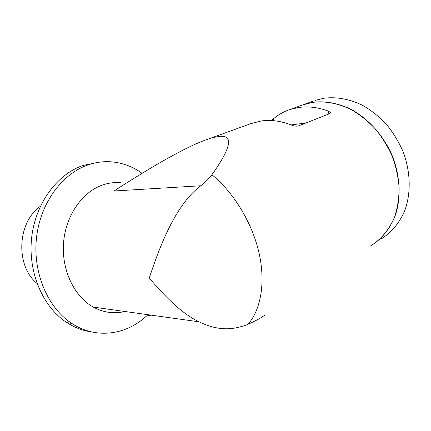 <?xml version="1.0" encoding="UTF-8"?>
<svg xmlns="http://www.w3.org/2000/svg" width="431" height="431" viewBox="0 0 431 431"><rect width="100%" height="100%" fill="white"/><g stroke="black" fill="none" stroke-linecap="round" stroke-linejoin="round"><path stroke-width="0.65" d="M211.923 174.727C231.846 146.68 233.914 133.976 218.124 136.627C215.107 137.02 211.476 137.947 207.236 139.412C188.105 146.023 157.04 163.22 114.032 190.998L200.819 185.761C205.711 181.844 209.412 178.17 211.923 174.727C233.607 192.409 251.957 222.471 258.891 252.307C265.776 282.165 261.008 309.393 248.078 324.257C256.068 320.653 261.595 317.631 264.672 315.185M370.735 245.794C381.144 239.377 389.5 229.389 394.721 216.594C397.592 207.623 399.063 198.018 399.122 187.781C398.33 177.367 396.094 167.023 392.415 156.76C387.954 146.755 382.329 137.548 375.546 129.144C368.225 121.38 360.268 114.953 351.669 109.867C338.313 103.305 325.249 100.806 312.48 102.368L302.061 105.137M250.745 123.686L261.251 120.966C270.954 119.586 281.131 120.998 291.782 125.2C294.201 126.143 296.426 126.38 298.446 125.911L329.801 113.617L330.275 112.351L328.293 111.074C317.884 107.249 307.869 106.069 298.236 107.54L289.584 109.646C283.517 111.737 278.087 114.835 273.302 118.94L271.239 120.524M151.012 315.126L148.264 315.584L151.286 315.163M291.097 124.931L305.945 122.97M200.819 185.761C173.521 205.873 157.434 253.816 149.234 278.092C163.365 294.357 180.174 312.761 199.03 321.806C211.966 328.147 224.228 330.173 235.816 327.883C241.096 326.763 245.18 325.556 248.078 324.257M120.955 182.771C114.511 182.135 108.095 182.981 101.7 185.314C81.712 192.587 65.453 216.211 63.519 243.229C61.536 270.237 74.304 296.593 93.306 307.093C103.596 312.647 114.113 314.107 124.866 311.484M142.068 173.332C132.01 166.032 120.863 162.153 108.628 161.679C101.851 161.501 95.095 162.546 88.36 164.809C62.398 173.461 40.336 202.834 36.5 237.799C32.605 272.742 47.841 307.971 71.864 323.465C96.749 339.93 127.657 334.634 147.919 314.695M98.311 162.352L83.339 165.359C57.452 173.952 35.471 203.06 31.652 237.696C27.778 272.311 42.944 307.217 66.886 322.598C74.687 327.619 82.876 330.717 91.453 331.886M40.379 206.282C17.235 222.342 15.236 265.658 37.007 283.469M373.424 244.145C383.337 237.222 391.122 226.905 395.793 213.997C401.239 196.256 399.968 174.76 391.887 154.853C383.154 135.183 368.279 118.735 351.233 109.42C338.093 103.122 325.249 100.741 312.712 102.282L304.087 104.404L313.488 101.005M380.95 239.113C391.332 232.708 399.677 222.805 404.93 210.172C411.152 192.765 410.598 171.328 402.963 151.313C398.594 141.497 393.061 132.479 386.375 124.252C379.156 116.656 371.29 110.379 362.783 105.417C349.552 99.033 336.584 96.636 323.875 98.23L315.276 100.358M273.685 120.696L273.302 118.94M328.875 113.983L328.293 111.074M207.236 139.412L252.55 123.034M289.584 109.646L303.855 104.485M330.275 112.351L330.426 113.094M71.864 323.465L66.886 322.598M199.03 321.806L93.306 307.093"/></g></svg>
